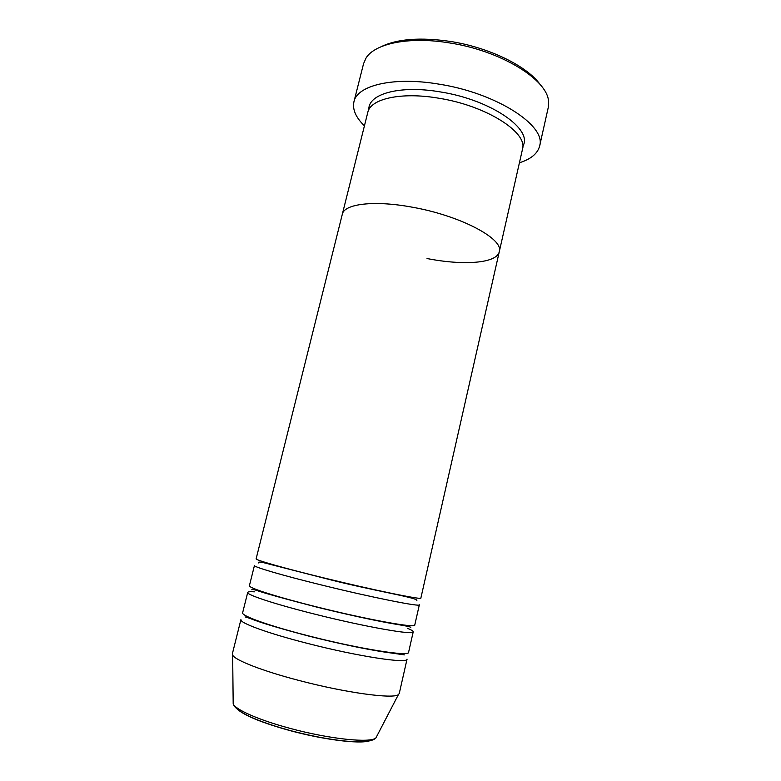 <?xml version="1.0" encoding="UTF-8"?>
<svg xmlns="http://www.w3.org/2000/svg" width="781" height="781" viewBox="0 0 781 781"><rect width="100%" height="100%" fill="white"/><g stroke="black" fill="none" stroke-linecap="round" stroke-linejoin="round"><path stroke-width="1.17" d="M381.245 46.665C397.353 38.884 420.295 37.127 450.061 41.393C489.013 47.338 527.321 66.219 540.11 84.514M539.622 146.047L548.233 107.632L548.545 101.579C547.881 79.896 500.953 50.58 449.085 42.857C409.01 36.287 374.724 43.531 366.016 58.097L363.575 63.642L353.93 101.803C357.015 85.344 393.565 76.372 439.137 84.172C496.96 93.134 546.641 125.966 539.622 146.047C537.65 153.564 530.914 159.139 519.424 162.77M499.284 251.697C504.155 239.132 461.005 215.829 412.651 207.268C374.372 200.024 344.04 203.831 342.303 214.306C344.04 203.831 374.372 200.024 412.651 207.268C461.005 215.829 504.155 239.132 499.284 251.697L420.871 598.061C422.56 600.169 373.787 590.182 323.607 577.852C283.767 568.129 254.918 559.879 256.129 558.815L367.773 112.464C370.331 98.796 401.043 91.67 438.854 98.23C486.651 105.747 528.21 132.672 522.469 149.317L499.284 251.697C496.901 263.422 463.397 265.716 427.031 258.531M364.424 125.848C355.804 117.423 352.299 109.408 353.93 101.803M254.45 565.512C253.19 566.811 282 575.314 321.87 585.086C372.088 597.494 420.969 607.208 419.348 604.797L414.75 625.083C416.185 628.393 366.953 619.518 316.637 606.886C276.679 596.948 247.958 587.702 249.403 585.691L254.45 565.512M268.205 593.56L265.686 593.179M254.411 591.832C250.193 591.52 247.958 591.725 247.714 592.437C246.21 594.692 274.892 604.191 314.88 614.169C365.235 626.889 414.584 635.49 413.217 631.868C413.325 631.116 411.421 629.935 407.516 628.305M240.929 619.567C239.181 622.779 267.727 633.303 307.841 643.485C358.333 656.518 408.141 663.987 407.038 659.135L399.257 693.508L398.408 694.602C393.604 699.249 345.641 692.815 298.957 680.456C262.445 670.967 234.983 660.179 232.65 655.113L232.377 653.756L240.929 619.567M247.714 592.437L242.637 612.763C240.939 615.74 269.523 626.001 309.598 636.134C360.061 649.089 409.752 656.841 408.59 652.301L413.217 631.868M396.836 624.419L394.425 623.628M368.876 109.623C367.831 94.023 399.579 84.856 440.367 91.924C491.395 99.851 533.657 129.763 522.762 146.281M368.886 741.003C358.469 744.078 322.885 739.578 289.868 730.567M233.168 701.66L233.187 703.837C235.247 709.558 258.726 719.994 289.79 728.292C329.475 739.138 370.926 743.366 375.954 737.85L376.959 735.917M289.663 730.508C263.138 723.108 245.947 716.216 238.078 709.841M416.8 600.618C419.182 597.758 371.18 590.524 323.783 578.096L268.996 564.048C261.059 561.89 257.593 561.519 258.609 562.935M266.341 592.974L263.529 592.515M410.66 627.651C411.333 627.055 409.986 626.547 390.822 623.355C370.624 619.675 345.954 614.256 316.822 607.12C283.864 598.568 263.519 592.906 255.768 590.124C252.722 589.382 251.433 589.284 251.902 589.821M249.783 617.673L247.392 617.439M404.49 654.878L384.418 652.047C364.034 648.894 339.159 643.661 309.803 636.369C279.852 628.48 259.809 622.457 249.695 618.298L245.136 616.912M398.408 694.602L375.954 737.85C369.188 745.806 328.752 740.827 289.624 730.381C269.22 724.739 253.874 719.086 243.574 713.414C234.554 707.996 233.695 705.389 233.187 703.837L232.65 655.113M402.235 654.332L399.989 653.463M399.062 624.81L396.348 623.941"/></g></svg>
